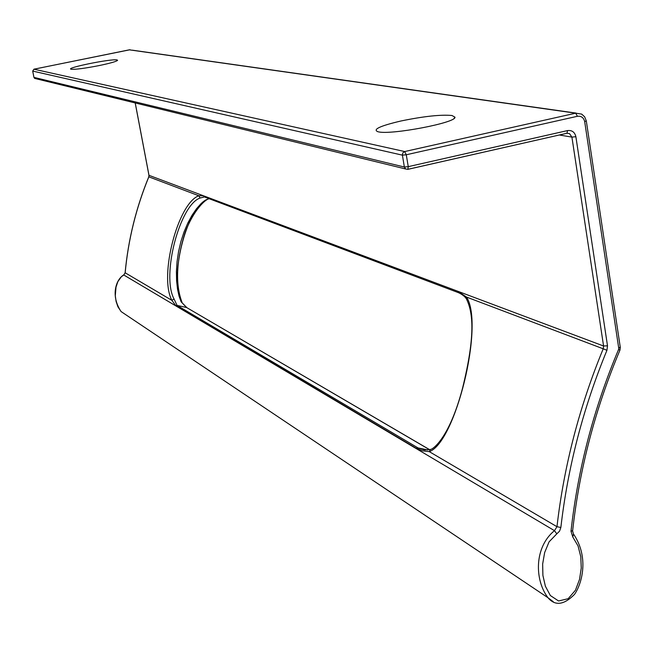 <?xml version="1.0" encoding="UTF-8"?>
<svg xmlns="http://www.w3.org/2000/svg" width="653" height="653" viewBox="0 0 653 653"><rect width="100%" height="100%" fill="white"/><g stroke="black" fill="none" stroke-linecap="round" stroke-linejoin="round"><path stroke-width="0.98" d="M458.879 292.879L458.12 292.536L458.651 292.724L457.826 291.279L466.577 297.091L466.315 298.707C464.871 296.519 462.316 294.519 458.651 292.724L460.822 293.768M428.017 449.982L418.018 447.917L424.377 449.941L430.384 449.484L429.25 451.623L556.976 526.702L554.454 530.652L123.768 274.986L121.319 276.766L117.858 281.623L116.005 287.165L115.295 295.776L116.095 301.441L117.932 306.82L121.107 311.579L125.213 314.33M430.368 449.493C431.821 449.917 448.929 439.853 462.479 388.47C475.376 336.066 473.36 312.803 466.315 298.707L466.887 299.694M430.841 449.297L430.384 449.484M416.255 448.293L175.788 305.645L171.861 300.331L174.049 298.984L177.053 305.4L418.018 447.917L416.255 448.293L422.638 450.864L429.25 451.623C455.174 443.069 484.559 325.153 466.577 297.091L603.217 348.8L603.576 346L571.914 137.106L575.881 136.706C574.746 132.102 571.963 130.061 567.555 130.576L408.264 166.654L406.28 154.769L577.423 116.283C581.276 115.85 583.7 117.646 584.696 121.678L618.742 348.302L620.015 347.135M606.939 350.31L603.217 348.8C579.399 406.615 563.98 465.916 556.976 526.702L560.854 527.493C567.849 466.952 583.211 407.896 606.939 350.31L607.502 345.812L603.576 346L203.589 195.81L205.083 197.182M125.164 272.791L171.861 300.331C158.785 275.974 178.073 202.993 198.83 195.761L200.087 198.022L204.381 196.977M174.049 298.984C161.16 275.427 179.82 204.895 200.087 198.022M123.686 275.035L125.156 272.881C128.217 239.839 136.11 207.825 148.835 176.841L198.83 195.761L203.589 195.81M204.511 197.018L203.287 195.712L148.99 175.322L135.236 102.962M209.066 198.683L205.254 200.291L201.002 203.679L196.52 208.723L192.047 215.253L187.811 223.065L184.04 231.913L180.914 241.52L178.555 251.56L177.053 261.69L176.408 271.542L176.596 280.798L177.518 289.116L179.069 296.209L181.126 301.808L186.57 307.506L177.053 305.4L175.788 305.645M186.766 307.563L181.126 301.808M206.691 199.508C185.73 209.548 168.931 278.864 181.632 302.004M400.999 120.985C423.699 116.307 440.685 114.479 451.941 115.499L454.97 117.156C456.79 122.658 390.821 135.253 378.193 131.792L377.85 131.71C372.43 129.449 380.144 125.874 400.999 120.985M99.37 65.529C110.414 63.202 116.495 61.472 117.597 60.321L116.993 59.921C111.32 58.574 64.516 68.075 71.169 69.234L71.242 69.251C75.626 69.577 85.004 68.336 99.37 65.529M619.648 349.975L618.587 349.445L618.742 348.302M560.854 527.493L559.556 531.142L556.813 533.827L554.454 530.652C533.966 547.467 534.603 580.174 547.981 597.732L553.254 601.682M205.385 197.296L458.12 292.536L457.206 291.026M607.502 345.812L575.881 136.706M407.994 169.282L566.951 133.261L567.555 130.576M559.319 134.991L571.914 137.106L569.514 133.62L567.065 133.212M32.699 71.046L33.948 69.202L404.697 151.545L402.852 152.867L402.346 154.81L404.362 167.021L405.586 168.964L407.864 169.347L408.264 166.654L404.362 167.021L33.956 77.372L35.654 78.654M429.666 449.697L186.57 307.506L429.584 449.713M620.309 347.535L619.966 350.09C595.25 408.721 579.48 468.952 572.632 530.775L572.371 530.554M618.587 349.445C593.74 408.427 577.872 469.025 571 531.24L572.632 530.775M571 531.24L572.763 536.946L573.473 534.113M556.813 533.827L549.075 541.851L544.635 552.593L542.651 564.037L542.904 575.44L545.386 586.247L550.365 595.544L558.576 600.972L568.159 598.703L575.448 590.23L579.529 579.407L581.26 568.012L580.778 556.699L578.068 546.006L572.763 536.946M148.974 175.233L148.835 176.841M33.948 77.332L32.707 71.087L33.948 69.202L129.27 49.84M567.114 133.228L569.514 133.62L566.951 133.261L407.864 169.347L405.586 168.964L34.658 78.409L33.932 77.364L32.683 71.079L402.379 155.153L406.28 154.769L404.697 151.545L575.685 113.181L129.318 49.832M586.059 120.878L584.696 121.678M586.312 120.952L584.655 116.822L581.676 114.104L575.685 113.181L577.423 116.283M135.195 102.954L148.949 175.298L148.786 176.824C136.069 207.801 128.176 239.806 125.115 272.84L123.711 274.97C116.128 279.28 110.259 295.523 121.107 311.579L547.981 597.732C555.091 606.147 563.931 605.045 574.477 594.418C581.888 583.896 589.284 557.597 573.734 534.383M572.608 530.971L573.497 534.13M182.04 302.388C175.208 284.341 176.22 261.037 185.093 232.476C195.435 205.679 208.348 197.81 209.335 198.79M586.329 121.091L620.277 347.29M576.134 113.1L132.396 50.183M33.932 69.194L130.053 49.742M454.039 118.422L454.97 117.156"/></g></svg>
